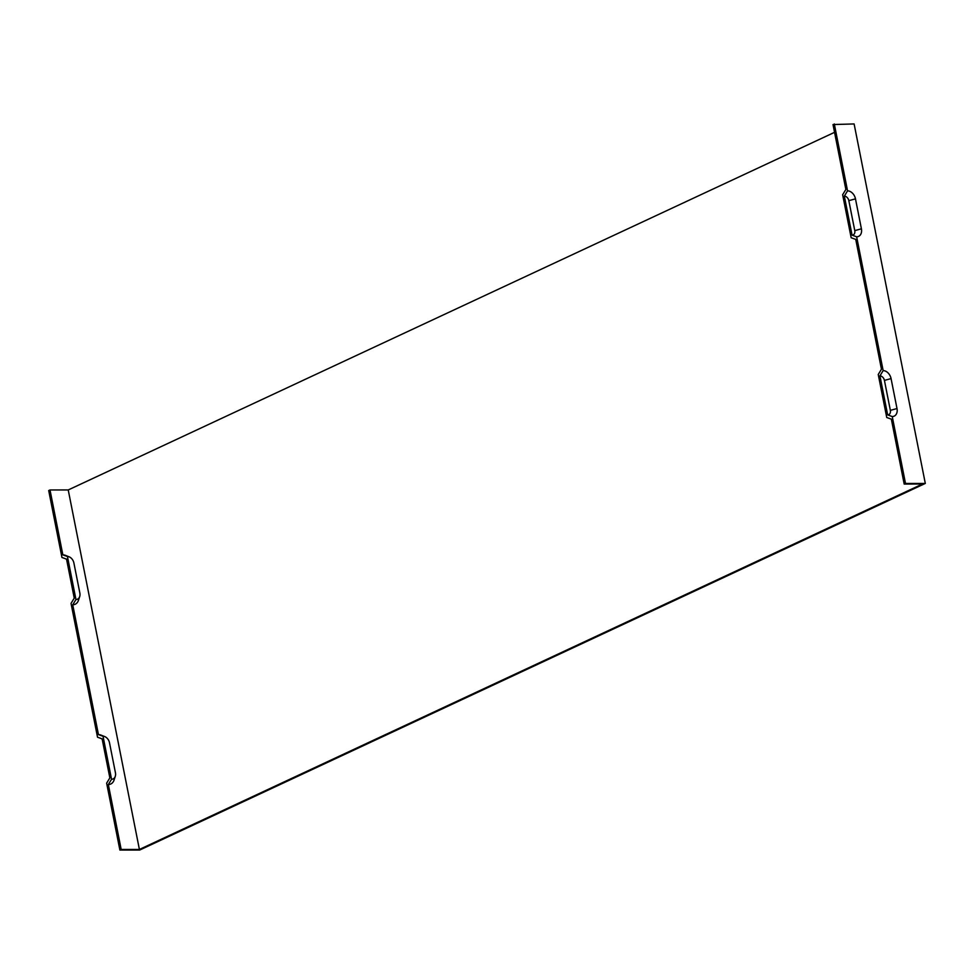 <?xml version="1.0" encoding="UTF-8"?>
<svg xmlns="http://www.w3.org/2000/svg" width="974" height="974" viewBox="0 0 974 974"><rect width="100%" height="100%" fill="white"/><g stroke="black" fill="none" stroke-linecap="round" stroke-linejoin="round"><path stroke-width="1.46" d="M887.655 414.9A4.736 3.446 65 0 0 890.358 410.371L884.429 380.408A4.736 3.446 -115 0 0 879.936 375.891L887.655 414.9L892.245 416.543L905.491 483.445L904.189 484.054L891.344 419.149L886.754 417.505L878.244 374.491L881.458 369.219L855.744 239.397L851.166 237.753L842.644 194.739L845.858 189.467L833.014 124.55L854.113 123.942L925.3 483.433L905.491 483.445M892.245 416.543A8.352 6.063 -115 0 0 897.005 408.544L891.064 378.594A8.352 6.063 65 0 0 883.15 370.607L879.936 375.891M834.304 123.954L847.55 190.855L844.336 196.139L852.067 235.148L856.645 236.792L883.15 370.607M852.067 235.148A4.736 3.446 65 0 0 854.77 230.619L848.829 200.668A4.736 3.446 -115 0 0 844.336 196.139M847.55 190.855A8.352 6.063 -115 0 1 855.476 198.842L861.406 228.805A8.352 6.063 -115 0 1 856.645 236.792M115.273 776.363A6.818 4.955 -115 0 0 115.431 772.735L109.502 742.785A6.818 4.955 65 0 0 104.778 736.612L101.126 735.151A10.434 7.585 65 0 0 98.447 734.615L103.025 736.259L111.547 779.273L108.333 784.545A10.434 7.585 65 0 0 114.043 780.089L115.273 776.363A6.818 4.955 -115 0 1 111.547 779.273M108.333 784.545L121.178 849.462L119.887 850.059L139.696 850.046L925.3 483.433M834.548 132.33L68.229 489.946L139.404 849.45L121.178 849.462M68.229 489.946L50.003 489.959L62.847 554.863L67.437 556.507L75.948 599.521L72.733 604.793A10.434 7.585 65 0 0 78.456 600.337L79.685 596.612A6.818 4.955 65 0 0 79.844 592.983L73.902 563.033A6.818 4.955 65 0 0 69.191 556.86A6.818 4.955 65 0 0 67.437 556.507M69.191 556.86L65.526 555.399A10.434 7.585 65 0 0 62.847 554.863M72.733 604.793L98.447 734.615M119.887 850.059L106.641 783.157L109.855 777.873L102.124 738.864L97.534 737.221L71.041 603.405L74.255 598.121L66.536 559.113L61.946 557.469L48.7 490.567L50.003 489.959M102.209 739.29A8.352 6.063 65 0 0 101.357 738.584M66.622 559.539A8.352 6.063 65 0 0 65.769 558.832M139.404 849.45L922.415 484.041L904.189 484.054M104.778 736.612A6.818 4.955 65 0 0 103.025 736.259M75.948 599.521A6.818 4.955 65 0 0 79.685 596.612M891.064 378.594L884.429 380.408M897.005 408.544L890.358 410.371M861.406 228.805L854.77 230.619M855.476 198.842L848.829 200.668"/></g></svg>
